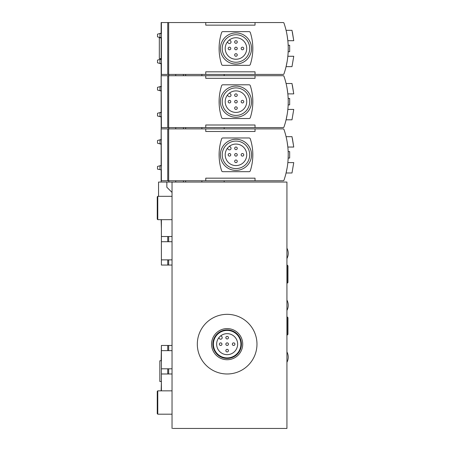 <?xml version="1.0" encoding="UTF-8"?>
<svg xmlns="http://www.w3.org/2000/svg" width="451" height="451" viewBox="0 0 451 451"><rect width="100%" height="100%" fill="white"/><g stroke="black" fill="none" stroke-linecap="round" stroke-linejoin="round"><path stroke-width="0.68" d="M161.402 390.842L161.402 345.455L167.733 345.455L167.733 350.641L161.402 350.641M161.402 368.8L167.733 368.8L167.733 373.986L161.402 373.986M167.733 373.986L168.663 373.986L168.663 368.8L167.733 368.8M158.549 196.32L158.549 182.057L166.847 182.057L166.847 187.244L172.034 192.43L172.034 182.057L172.034 428.45L172.034 414.187L157.771 414.187L157.771 390.842L172.034 390.842L172.034 373.986L168.663 373.986M172.034 373.986L172.034 350.641L167.733 350.641M168.663 368.8L172.034 368.8M168.663 350.641L168.663 345.455L167.733 345.455M172.034 350.641L172.034 345.455L168.663 345.455M161.402 259.866L167.733 259.866L167.733 265.053L161.402 265.053L161.402 219.665M161.402 236.521L167.733 236.521L167.733 241.708L161.402 241.708M167.733 265.053L168.663 265.053L168.663 259.866L167.733 259.866M167.733 241.708L168.663 241.708L168.663 236.521L167.733 236.521M168.663 259.866L172.034 259.866L172.034 241.708L168.663 241.708M172.034 259.866L172.034 265.053L168.663 265.053M172.034 241.708L172.034 219.665L157.771 219.665L157.771 196.32L172.034 196.32L172.034 192.43M168.663 236.521L172.034 236.521M166.847 182.057L175.794 182.057M228.443 337.675A1.297 1.297 0 0 0 226.498 336.553A1.297 1.297 0 0 0 226.498 338.797A1.297 1.297 0 0 0 228.443 337.675M228.443 344.158A1.297 1.297 0 0 0 226.498 343.036A1.297 1.297 0 0 0 226.498 345.28A1.297 1.297 0 0 0 228.443 344.158M221.96 344.158A1.297 1.297 0 0 0 220.015 343.036A1.297 1.297 0 0 0 220.015 345.28A1.297 1.297 0 0 0 221.96 344.158M234.926 344.158A1.297 1.297 0 0 0 232.981 343.036A1.297 1.297 0 0 0 232.981 345.28A1.297 1.297 0 0 0 234.926 344.158M228.443 350.641A1.297 1.297 0 0 0 226.498 349.519A1.297 1.297 0 0 0 226.498 351.763A1.297 1.297 0 0 0 228.443 350.641M218.701 337.912L219.552 338.763A1.556 1.556 0 0 0 221.757 338.763A1.556 1.556 0 0 0 221.757 336.564L220.9 335.713A10.503 10.503 0 0 1 236.719 339.834A10.503 10.503 0 0 1 229.362 354.424A10.503 10.503 0 0 1 220.9 335.713M161.142 219.665L161.402 228.482M161.402 345.455L161.142 360.755M172.034 182.057L286.932 182.057L286.932 428.45L172.812 428.45M161.402 382.025L161.142 390.842M161.402 249.753L161.402 265.053M183.833 182.057L201.862 182.057L201.862 180.761M286.932 409.649L286.932 395.38M286.932 215.127L286.932 200.858M256.974 344.158A29.828 29.828 0 0 0 212.235 318.327A29.828 29.828 0 0 0 212.235 369.989A29.828 29.828 0 0 0 256.974 344.158M157.771 219.665L157.252 219.147L157.252 196.839L157.771 196.32M157.771 414.187L157.252 413.668L157.252 391.361L157.771 390.842M242.711 344.158A15.559 15.559 0 0 0 219.366 330.679A15.559 15.559 0 0 0 219.366 357.632A15.559 15.559 0 0 0 242.711 344.158M241.415 344.158A14.263 14.263 0 0 0 220.015 331.806A14.263 14.263 0 0 0 220.015 356.51A14.263 14.263 0 0 0 241.415 344.158M240.896 344.158A13.744 13.744 0 0 0 220.274 332.252A13.744 13.744 0 0 0 220.274 356.065A13.744 13.744 0 0 0 240.896 344.158M287.969 317.701L286.932 316.664L286.932 335.341L287.969 334.304L287.969 317.701L287.969 334.304M286.932 264.793L286.932 283.465L287.969 282.427L287.969 265.831L286.932 264.793M287.124 141.772L287.839 147.043L293.748 147.043L291.994 136.67L286.081 136.67M161.142 169.847L157.512 169.153L157.512 166.43L161.142 165.455L161.142 144.19L157.512 143.215L157.512 140.492L161.142 139.522L161.142 128.89L168.663 128.89L168.663 180.761L205.752 180.761L205.752 178.168L255.029 178.168L255.029 180.761L283.166 180.761A0.778 0.778 0 0 0 283.826 180.394A77.73 77.73 0 0 1 283.786 180.501L283.871 180.501A77.809 77.809 0 0 0 283.871 129.149L283.786 129.149A77.73 77.73 0 0 1 283.826 129.251A0.778 0.778 0 0 0 283.166 128.89L255.029 128.89L255.029 131.483L205.752 131.483L205.752 128.89L255.029 128.89M288.161 151.581L289.655 151.581L289.655 158.064L288.161 158.064L288.228 154.828M287.135 167.811L286.081 172.981L291.994 172.981L293.748 162.602L287.839 162.602M168.663 128.89L205.752 128.89M161.142 116.679L161.402 180.761L168.663 180.761M205.752 180.761L255.029 180.761M185.649 182.057L185.649 180.761M168.905 182.057L168.792 180.761M201.862 182.057L224.164 182.057L224.164 180.761M175.794 180.761L175.681 182.057L183.444 182.057L183.444 180.761M161.142 182.057L161.142 170.128M161.402 139.754L159.975 140.024C156.745 140.644 156.745 140.644 159.975 140.024L159.975 143.683C156.745 143.063 156.745 143.063 159.975 143.683C156.745 143.063 156.745 143.063 159.975 143.683L161.402 143.959M161.402 165.692L159.975 165.962C156.745 166.582 156.745 166.582 159.975 165.962L159.975 169.621C156.745 169.001 156.745 169.001 159.975 169.621L161.402 169.892M237.26 148.34A1.297 1.297 0 0 0 235.315 147.218A1.297 1.297 0 0 0 235.315 149.461A1.297 1.297 0 0 0 237.26 148.34M237.26 154.823A1.297 1.297 0 0 0 235.315 153.701A1.297 1.297 0 0 0 235.315 155.945A1.297 1.297 0 0 0 237.26 154.823M230.777 154.823A1.297 1.297 0 0 0 228.832 153.701A1.297 1.297 0 0 0 228.832 155.945A1.297 1.297 0 0 0 230.777 154.823M243.749 154.823A1.297 1.297 0 0 0 241.804 153.701A1.297 1.297 0 0 0 241.804 155.945A1.297 1.297 0 0 0 243.749 154.823M237.26 161.306A1.297 1.297 0 0 0 235.315 160.184A1.297 1.297 0 0 0 235.315 162.433A1.297 1.297 0 0 0 237.26 161.306M227.332 148.396L228.375 149.433A1.556 1.556 0 0 0 230.574 149.433A1.556 1.556 0 0 0 230.574 147.229L229.536 146.192A10.762 10.762 0 0 1 245.761 150.369A10.762 10.762 0 0 1 238.246 165.342A10.762 10.762 0 0 1 229.536 146.192M249.713 154.823A13.744 13.744 0 0 0 229.091 142.922A13.744 13.744 0 0 0 229.091 166.729A13.744 13.744 0 0 0 249.713 154.823M251.528 154.823A15.559 15.559 0 0 0 228.183 141.349A15.559 15.559 0 0 0 228.183 168.302A15.559 15.559 0 0 0 251.528 154.823M221.621 170.782A1.297 1.297 0 0 0 222.856 171.684L249.076 171.684A1.297 1.297 0 0 0 250.305 170.782A51.871 51.871 0 0 0 250.305 138.863A1.297 1.297 0 0 0 249.076 137.967L222.856 137.967A1.297 1.297 0 0 0 221.621 138.863A51.871 51.871 0 0 0 221.621 170.782M292.4 138.474L293.748 147.043M287.124 88.599L287.839 93.876L293.748 93.876L291.994 83.503L286.081 83.503M161.142 116.956L157.512 115.986L157.512 113.263L161.142 112.288L161.142 91.023L157.512 90.048L157.512 87.325L161.142 86.355L161.142 75.717L168.663 75.717L168.663 127.594L205.752 127.594L205.752 125L255.029 125L255.029 127.594L283.166 127.594A0.778 0.778 0 0 0 283.826 127.227A77.73 77.73 0 0 1 283.786 127.334L283.871 127.334A77.809 77.809 0 0 0 283.871 75.977L283.786 75.977A77.73 77.73 0 0 1 283.826 76.084A0.778 0.778 0 0 0 283.166 75.717L255.029 75.717L255.029 78.311L205.752 78.311L205.752 75.717L255.029 75.717M288.161 98.414L289.655 98.414L289.655 104.897L288.161 104.897L288.228 101.655M287.135 114.639L286.081 119.808L291.994 119.808L293.748 109.435L287.839 109.435M168.663 75.717L205.752 75.717M161.142 63.506L161.402 127.594L168.663 127.594M205.752 127.594L255.029 127.594M185.649 128.89L185.649 127.594M168.905 128.89L168.792 127.594M201.862 128.89L201.862 127.594M161.402 86.586L159.975 86.857C156.745 87.477 156.745 87.477 159.975 86.857L159.975 90.516C156.745 89.896 156.745 89.896 159.975 90.516L161.402 90.786M161.402 112.524L159.975 112.795C156.745 113.415 156.745 113.415 159.975 112.795L159.975 116.454C156.745 115.834 156.745 115.834 159.975 116.454L161.402 116.724M237.26 95.172A1.297 1.297 0 0 0 235.315 94.05A1.297 1.297 0 0 0 235.315 96.294A1.297 1.297 0 0 0 237.26 95.172M237.26 101.655A1.297 1.297 0 0 0 235.315 100.534A1.297 1.297 0 0 0 235.315 102.777A1.297 1.297 0 0 0 237.26 101.655M230.777 101.655A1.297 1.297 0 0 0 228.832 100.534A1.297 1.297 0 0 0 228.832 102.777A1.297 1.297 0 0 0 230.777 101.655M243.749 101.655A1.297 1.297 0 0 0 241.804 100.534A1.297 1.297 0 0 0 241.804 102.777A1.297 1.297 0 0 0 243.749 101.655M237.26 108.139A1.297 1.297 0 0 0 235.315 107.017A1.297 1.297 0 0 0 235.315 109.26A1.297 1.297 0 0 0 237.26 108.139M227.332 95.223L228.375 96.266A1.556 1.556 0 0 0 230.574 96.266A1.556 1.556 0 0 0 230.574 94.062L229.536 93.024A10.762 10.762 0 0 1 245.761 97.196A10.762 10.762 0 0 1 238.246 112.175A10.762 10.762 0 0 1 229.536 93.024M249.713 101.655A13.744 13.744 0 0 0 229.091 89.749A13.744 13.744 0 0 0 229.091 113.562A13.744 13.744 0 0 0 249.713 101.655M251.528 101.655A15.559 15.559 0 0 0 228.183 88.176A15.559 15.559 0 0 0 228.183 115.135A15.559 15.559 0 0 0 251.528 101.655M221.621 117.615A1.297 1.297 0 0 0 222.856 118.512L249.076 118.512A1.297 1.297 0 0 0 250.305 117.615A51.871 51.871 0 0 0 250.305 85.696A1.297 1.297 0 0 0 249.076 84.799L222.856 84.799A1.297 1.297 0 0 0 221.621 85.696A51.871 51.871 0 0 0 221.621 117.615M292.4 85.307L293.748 93.876M287.124 35.432L287.839 40.703L293.748 40.703L291.994 30.33L286.081 30.33M161.142 63.788L157.512 62.813L157.512 60.09L161.142 59.12L161.142 37.85L157.512 36.881L157.512 34.158L161.142 33.182L161.142 22.55L168.663 22.55L168.663 74.421L205.752 74.421L205.752 71.827L255.029 71.827L255.029 74.421L283.166 74.421A0.778 0.778 0 0 0 283.826 74.054A77.73 77.73 0 0 1 283.786 74.161L283.871 74.161A77.809 77.809 0 0 0 283.871 22.809L283.786 22.809A77.73 77.73 0 0 1 283.826 22.916A0.778 0.778 0 0 0 283.166 22.55L255.029 22.55L255.029 25.143L205.752 25.143L205.752 22.55L255.029 22.55M288.161 45.247L289.655 45.247L289.655 51.73L288.161 51.73L288.228 48.488M287.135 61.471L286.081 66.641L291.994 66.641L293.748 56.268L287.839 56.268M168.663 22.55L205.752 22.55M161.402 22.55L161.402 74.421L168.663 74.421M205.752 74.421L255.029 74.421M185.649 75.717L185.649 74.421M168.905 75.717L168.792 74.421M201.862 75.717L201.862 74.421M161.402 33.419L159.975 33.69C156.745 34.31 156.745 34.31 159.975 33.69L159.975 37.348C156.745 36.728 156.745 36.728 159.975 37.348L161.402 37.619M161.402 59.352L159.975 59.628C156.745 60.242 156.745 60.242 159.975 59.628L159.975 63.281C156.745 62.661 156.745 62.661 159.975 63.281L161.402 63.557M237.26 41.999A1.297 1.297 0 0 0 235.315 40.878A1.297 1.297 0 0 0 235.315 43.127A1.297 1.297 0 0 0 237.26 41.999M237.26 48.488A1.297 1.297 0 0 0 235.315 47.361A1.297 1.297 0 0 0 235.315 49.61A1.297 1.297 0 0 0 237.26 48.488M230.777 48.488A1.297 1.297 0 0 0 228.832 47.361A1.297 1.297 0 0 0 228.832 49.61A1.297 1.297 0 0 0 230.777 48.488M243.749 48.488A1.297 1.297 0 0 0 241.804 47.361A1.297 1.297 0 0 0 241.804 49.61A1.297 1.297 0 0 0 243.749 48.488M237.26 54.971A1.297 1.297 0 0 0 235.315 53.849A1.297 1.297 0 0 0 235.315 56.093A1.297 1.297 0 0 0 237.26 54.971M227.332 42.056L228.375 43.093A1.556 1.556 0 0 0 230.574 43.093A1.556 1.556 0 0 0 230.574 40.894L229.536 39.857A10.762 10.762 0 0 1 245.761 44.029A10.762 10.762 0 0 1 238.246 59.008A10.762 10.762 0 0 1 229.536 39.857M249.713 48.488A13.744 13.744 0 0 0 229.091 36.582A13.744 13.744 0 0 0 229.091 60.389A13.744 13.744 0 0 0 249.713 48.488M251.528 48.488A15.559 15.559 0 0 0 228.183 35.009A15.559 15.559 0 0 0 228.183 61.962A15.559 15.559 0 0 0 251.528 48.488M221.621 64.448A1.297 1.297 0 0 0 222.856 65.344L249.076 65.344A1.297 1.297 0 0 0 250.305 64.448A51.871 51.871 0 0 0 250.305 32.523A1.297 1.297 0 0 0 249.076 31.626L222.856 31.626A1.297 1.297 0 0 0 221.621 32.523A51.871 51.871 0 0 0 221.621 64.448M292.4 32.139L293.748 40.703M161.142 58.602L159.327 58.602L159.327 37.85L161.142 37.85M161.402 381.507L159.846 381.507L159.846 360.755L161.402 360.755M287.191 316.923L287.191 335.082M287.191 265.053L287.191 283.205M167.733 128.89L167.733 180.761M167.733 75.717L167.733 127.594M167.733 22.55L167.733 74.421M286.932 362.311A11.021 11.021 0 0 0 286.932 351.938M286.932 310.44A11.021 11.021 0 0 0 286.932 300.067M286.932 258.57A11.021 11.021 0 0 0 286.932 248.191M175.681 128.89L175.794 127.594M224.164 128.89L224.164 127.594M183.444 128.89L183.444 127.594M175.681 75.717L175.794 74.421M224.164 75.717L224.164 74.421M183.444 75.717L183.444 74.421"/></g></svg>
